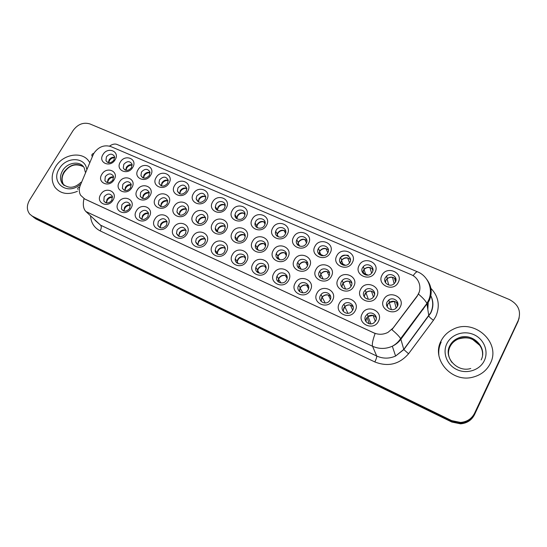 <?xml version="1.0" encoding="UTF-8"?>
<svg xmlns="http://www.w3.org/2000/svg" width="547" height="547" viewBox="0 0 547 547"><rect width="100%" height="100%" fill="white"/><g stroke="black" fill="none" stroke-linecap="round" stroke-linejoin="round"><path stroke-width="0.82" d="M288.672 280.269C283.797 290.081 268.174 282.833 273.773 273.466C278.573 263.77 294.197 270.786 288.672 280.269M277.226 275.777L276.987 276.283C274.273 282.088 283.667 285.814 286.512 280.016L286.607 279.832C289.766 273.944 280.16 269.835 277.226 275.777M310.375 290.17C305.5 300.125 289.527 292.713 295.134 283.216C299.927 273.384 315.899 280.549 310.375 290.17M298.58 285.527C295.271 291.107 304.255 295.927 307.749 290.395L308.077 289.862C311.455 284.037 301.91 279.435 298.71 285.302L298.58 285.527M332.562 300.289C327.694 310.388 311.359 302.812 316.98 293.178C321.759 283.216 338.087 290.539 332.562 300.289M320.419 295.496C317.322 300.727 325.301 305.835 329.28 301.117L330.121 299.927C333.287 294.471 324.761 289.52 321.014 294.594L320.419 295.496M267.456 270.58C262.567 280.262 247.285 273.172 252.871 263.928C257.678 254.369 272.967 261.227 267.456 270.58M256.338 266.232L255.846 267.469C254.123 273.015 262.806 275.688 265.418 270.382L265.815 269.466C267.934 263.798 259.025 260.796 256.338 266.232M246.69 261.11C241.795 270.656 226.841 263.722 232.42 254.594C237.234 245.165 252.194 251.873 246.69 261.11M235.894 256.899L235.258 258.813C234.362 264.003 242.355 265.835 244.782 260.96L245.364 259.353C246.594 253.999 238.383 251.9 235.894 256.899M355.256 310.648C350.401 320.891 333.691 313.137 339.318 303.373C344.084 293.26 360.788 300.761 355.256 310.648M342.743 305.691C339.851 310.628 346.948 315.899 351.263 311.968L352.671 310.224C355.632 305.082 348.022 299.913 343.878 304.2L342.743 305.691M226.369 251.839C221.473 261.261 206.841 254.471 212.407 245.466C217.221 236.154 231.866 242.724 226.369 251.839M215.88 247.757L215.203 250.259C214.944 255.059 222.308 256.235 224.585 251.729L225.248 249.514C225.774 244.543 218.212 243.148 215.88 247.757M206.479 242.759C201.583 252.058 187.252 245.412 192.811 236.523C197.631 227.333 211.962 233.767 206.479 242.759M196.291 238.813L195.621 241.801C197.727 246.403 200.79 246.704 204.81 242.704L205.487 239.962C203.511 235.148 200.448 234.766 196.291 238.813M187.006 233.877C182.11 243.053 168.079 236.543 173.618 227.764C178.445 218.697 192.482 224.995 187.006 233.877M177.105 230.048L176.49 233.439C178.746 237.562 181.734 237.699 185.447 233.856L186.096 230.697C183.936 226.376 180.941 226.157 177.105 230.048M167.936 225.173C163.04 234.232 149.297 227.86 154.828 219.19C159.649 210.239 173.399 216.407 167.936 225.173M158.309 221.467L157.762 225.166C160.114 228.885 163.027 228.892 166.486 225.2L167.081 221.699C164.804 217.802 161.878 217.727 158.309 221.467M149.263 216.653C144.367 225.596 130.904 219.347 136.415 210.786C141.235 201.952 154.712 207.997 149.263 216.653M139.902 213.063L139.423 217.002C141.823 220.373 144.654 220.277 147.909 216.715L148.442 212.947C146.097 209.419 143.252 209.453 139.902 213.063M130.965 208.298C126.07 217.132 112.88 211.012 118.378 202.554C123.198 193.829 136.401 199.751 130.965 208.298M121.865 204.824L121.448 208.947C123.875 212.024 126.63 211.839 129.707 208.407L130.179 204.434C127.8 201.214 125.031 201.344 121.865 204.824M113.031 200.12C108.142 208.838 95.212 202.841 100.696 194.486C105.516 185.871 118.453 191.676 113.031 200.12M104.183 196.749L103.827 201.009C106.255 203.833 108.935 203.587 111.875 200.257L112.279 196.134C109.892 193.18 107.191 193.385 104.183 196.749M378.476 321.239C373.635 331.639 356.535 323.701 362.169 313.8C366.921 303.544 384.008 311.209 378.476 321.239M365.581 316.125C362.866 320.809 369.232 326.162 373.751 322.942L375.734 320.761C378.517 315.886 371.687 310.587 367.276 314.142L365.581 316.125M331.366 276.338C326.552 286.259 310.402 278.956 315.961 269.493C320.699 259.695 336.843 266.758 331.366 276.338M319.366 271.838C316.159 277.247 324.815 282.081 328.473 276.871L328.959 276.105C332.227 270.478 323.079 265.828 319.674 271.333L319.366 271.838M266.984 247.716C262.143 257.234 247.025 250.403 252.557 241.309C257.316 231.907 272.44 238.519 266.984 247.716M255.982 243.634L255.456 245.022C253.965 250.403 262.43 252.762 264.974 247.634L265.425 246.526C267.244 241.022 258.587 238.403 255.982 243.634M309.431 266.587C304.611 276.372 288.809 269.227 294.361 259.887C299.106 250.232 314.901 257.138 309.431 266.587M297.773 262.232L297.712 262.348C294.505 268.078 303.982 272.385 307.072 266.56L307.161 266.403C310.58 260.529 300.741 256.201 297.773 262.232M246.437 238.588C241.596 247.976 226.8 241.289 232.318 232.311C237.083 223.032 251.887 229.508 246.437 238.588M235.75 234.636L235.121 236.591C234.314 241.644 242.171 243.299 244.55 238.547L245.145 236.851C246.225 231.654 238.191 229.781 235.75 234.636M353.8 286.313C349 296.371 332.48 288.905 338.046 279.305C342.771 269.377 359.283 276.591 353.8 286.313M341.437 281.657C338.422 286.785 346.244 291.845 350.292 287.339L351.249 286.019C354.333 280.693 346.032 275.763 342.183 280.577L341.437 281.657M376.746 296.508C371.953 306.717 355.058 299.079 360.63 289.349C365.341 279.271 382.23 286.655 376.746 296.508M364.015 291.701C361.164 296.577 368.254 301.794 372.589 297.951L374.045 296.166C376.951 291.1 369.416 285.978 365.232 290.122L364.015 291.701M287.975 257.049C283.141 266.697 267.688 259.716 273.233 250.499C277.985 240.967 293.438 247.723 287.975 257.049M276.652 252.83L276.31 253.596C273.999 259.251 283.107 262.464 285.835 256.919L286.067 256.44C288.754 250.69 279.449 247.169 276.652 252.83M226.328 229.644C221.48 238.916 206.998 232.366 212.503 223.504C217.275 214.349 231.771 220.687 226.328 229.644M215.949 225.822L215.272 228.277C215.019 232.981 222.308 234.082 224.557 229.651L225.22 227.436C225.706 222.588 218.246 221.303 215.949 225.822M206.643 220.899C201.795 230.041 187.607 223.627 193.105 214.882C197.877 205.843 212.072 212.045 206.643 220.899M196.551 217.193L195.888 220.072C197.939 224.612 200.968 224.906 204.981 220.947L205.658 218.28C203.723 213.556 200.687 213.186 196.551 217.193M187.361 212.325C182.513 221.35 168.62 215.074 174.103 206.431C178.876 197.515 192.783 203.587 187.361 212.325M177.549 208.735L176.927 211.969C179.115 216.086 182.076 216.229 185.816 212.414L186.465 209.385C184.366 205.098 181.399 204.879 177.549 208.735M168.476 203.935C163.628 212.845 150.022 206.691 155.492 198.158C160.264 189.351 173.884 195.306 168.476 203.935M158.938 200.455L158.363 203.969C160.64 207.71 163.532 207.744 167.033 204.058L167.649 200.722C165.44 196.824 162.541 196.735 158.938 200.455M149.981 195.71C145.133 204.51 131.8 198.479 137.249 190.055C142.029 181.358 155.375 187.19 149.981 195.71M140.702 192.346L140.182 196.079C142.514 199.498 145.331 199.429 148.634 195.874L149.194 192.298C146.924 188.736 144.093 188.749 140.702 192.346M131.848 187.648C127.007 196.339 113.94 190.431 119.376 182.11C124.148 173.515 137.235 179.231 131.848 187.648M122.829 184.394L122.364 188.305C124.723 191.443 127.465 191.293 130.603 187.847L131.116 184.079C128.805 180.811 126.042 180.913 122.829 184.394M114.084 179.751C109.243 188.339 96.429 182.548 101.858 174.315C106.631 165.837 119.451 171.437 114.084 179.751M105.311 176.592L104.901 180.64C107.26 183.539 109.933 183.32 112.935 179.984L113.386 176.066C111.068 173.05 108.374 173.228 105.311 176.592M400.226 306.949C395.447 317.301 378.155 309.486 383.734 299.619C388.432 289.397 405.71 296.953 400.226 306.949M387.105 301.971C384.411 306.648 390.879 311.94 395.399 308.72L397.368 306.539C400.117 301.698 393.231 296.453 388.821 299.982L387.105 301.971M375.057 272.317C370.319 282.341 353.615 274.991 359.133 265.425C363.796 255.531 380.486 262.635 375.057 272.317M362.476 267.804C359.523 272.844 367.249 277.869 371.345 273.521L372.398 272.105C375.406 266.881 367.263 261.979 363.331 266.601L362.476 267.804M352.377 262.498C347.625 272.385 331.297 265.192 336.808 255.757C341.478 246 357.806 252.946 352.377 262.498M340.166 258.136C337.048 263.415 345.472 268.235 349.239 263.278L349.868 262.341C353.034 256.871 344.172 252.201 340.617 257.418L340.166 258.136M330.203 252.899C325.438 262.649 309.465 255.613 314.969 246.307C319.653 236.68 335.626 243.477 330.203 252.899M318.34 248.673C315.051 254.218 324.241 258.765 327.585 253.199L327.831 252.789C331.161 247.046 321.527 242.69 318.436 248.502L318.299 248.741M308.508 243.511C303.735 253.117 288.112 246.239 293.609 237.056C298.306 227.566 313.923 234.212 308.508 243.511M296.987 239.422L296.795 239.812C293.985 245.514 303.448 249.179 306.272 243.442L306.341 243.299C309.499 237.535 299.865 233.576 296.987 239.422M287.284 234.321C282.505 243.805 267.216 237.07 272.707 228.003C277.411 218.643 292.693 225.145 287.284 234.321M276.091 230.362L275.681 231.319C273.671 236.817 282.539 239.641 285.178 234.301L285.5 233.596C287.818 227.996 278.785 224.926 276.091 230.362M266.519 225.33C261.733 234.684 246.772 228.099 252.242 219.149C256.953 209.904 271.921 216.277 266.519 225.33M255.64 221.501L255.087 222.991C253.774 228.222 262.054 230.328 264.529 225.357L265.028 224.106C266.615 218.752 258.17 216.441 255.64 221.501M246.191 216.523C241.398 225.761 226.752 219.313 232.215 210.479C236.933 201.358 251.586 207.593 246.191 216.523M235.613 212.824L234.984 214.8C234.253 219.73 241.979 221.241 244.324 216.598L244.926 214.841C245.89 209.781 238.007 208.099 235.613 212.824M226.287 207.908C221.494 217.022 207.149 210.704 212.605 201.987C217.323 192.982 231.675 199.087 226.287 207.908M216.01 204.325L215.347 206.732C215.094 211.347 222.308 212.373 224.537 208.017L225.193 205.816C225.644 201.07 218.28 199.894 216.01 204.325M206.8 199.47C202 208.469 187.956 202.281 193.399 193.665C198.117 184.777 212.174 190.759 206.8 199.47M196.804 195.997L196.147 198.78C198.151 203.265 201.152 203.539 205.159 199.621L205.822 197.029C203.922 192.387 200.92 192.045 196.804 195.997M187.71 191.204C182.91 200.086 169.153 194.028 174.582 185.522C179.307 176.743 193.07 182.602 187.71 191.204M177.994 187.847L177.358 190.937C179.484 195.033 182.424 195.183 186.171 191.395L186.828 188.476C184.783 184.23 181.836 184.024 177.994 187.847M169.009 183.108C164.209 191.881 150.726 185.946 156.141 177.536C160.866 168.873 174.363 174.616 169.009 183.108M159.56 179.854L158.965 183.204C161.174 186.951 164.045 186.992 167.573 183.334L168.196 180.141C166.056 176.257 163.17 176.161 159.56 179.854M150.678 175.177C145.885 183.833 132.675 178.021 138.07 169.714C142.801 161.153 156.025 166.787 150.678 175.177M141.488 172.025L140.941 175.58C143.205 179.026 146.008 178.978 149.352 175.43L149.926 172.018C147.724 168.449 144.907 168.449 141.488 172.025M132.723 167.396C127.923 175.956 114.973 170.254 120.361 162.049C125.085 153.591 138.049 159.109 132.723 167.396M123.779 164.353L123.28 168.073C125.564 171.252 128.299 171.122 131.485 167.69L132.018 164.093C129.776 160.797 127.034 160.886 123.779 164.353M115.116 159.779C110.323 168.23 97.626 162.637 102.993 154.528C107.718 146.172 120.429 151.587 115.116 159.779M106.419 156.825L105.961 160.681C108.258 163.621 110.925 163.43 113.967 160.1L114.46 156.36C112.203 153.304 109.523 153.461 106.419 156.825M398.257 282.361C393.525 292.536 376.445 285.008 381.963 275.312C386.613 265.274 403.686 272.543 398.257 282.361M385.3 277.698C382.497 282.532 389.594 287.681 393.943 283.914L395.447 282.095C398.298 277.09 390.797 272.023 386.585 276.057L385.3 277.698M367.31 318.176L369.246 323.742L367.31 318.176M366.175 298.306L366.271 298.648L366.175 298.306M278.334 281.931L278.799 278.177C281.11 275.038 283.845 274.444 287.011 276.385M299.524 291.572L300.112 287.654C302.628 284.549 305.445 284.098 308.576 286.3M321.178 301.39L321.65 297.787L322.245 296.891C325.021 294.238 327.817 294.101 330.634 296.481M257.596 272.468L258.061 268.693C260.235 265.698 262.854 265.035 265.917 266.717M237.289 263.175L237.138 261.302L237.767 259.401C239.818 256.543 242.328 255.839 245.288 257.281M343.304 311.38L343.796 307.92L344.925 306.436C347.913 304.221 350.668 304.392 353.198 306.942M217.405 254.061L217.221 252.796L217.897 250.314C219.839 247.579 222.246 246.834 225.104 248.065M197.925 245.124L198.438 241.412C200.284 238.8 202.588 238.02 205.351 239.066M178.848 236.352L179.382 232.694C181.139 230.191 183.348 229.384 186.007 230.266M160.155 227.75L160.715 224.147C162.391 221.761 164.51 220.933 167.067 221.665M141.837 219.306L142.425 215.778C144.025 213.494 146.056 212.646 148.517 213.248M123.882 211.026L124.504 207.58C126.029 205.385 127.977 204.53 130.35 205.009M106.282 202.903L106.932 199.539C108.388 197.44 110.255 196.571 112.538 196.941M365.929 321.54L366.449 318.286L368.131 316.323C371.304 314.498 374.025 314.963 376.281 317.711M320.063 277.548L320.898 273.801C323.639 270.813 326.511 270.546 329.52 273.001M257.165 249.685L257.692 246.253C259.88 243.278 262.492 242.629 265.527 244.304M298.648 268.092L299.175 264.748C301.65 261.48 304.494 260.96 307.715 263.189M237.07 240.735L237.61 237.295C239.668 234.451 242.171 233.754 245.111 235.196M341.95 287.175L342.49 284.064L343.229 282.997C346.217 280.399 349.082 280.426 351.81 283.072M364.329 296.966L364.883 294.047L366.093 292.481C369.314 290.259 372.151 290.573 374.613 293.431M277.685 258.799L278.211 255.401C280.529 252.283 283.257 251.695 286.389 253.63M217.385 231.949L217.938 228.523C219.894 225.808 222.294 225.07 225.132 226.308M205.658 218.342L205.036 217.515C200.975 217.432 198.67 219.374 198.123 223.34L198.677 219.935C200.53 217.337 202.834 216.564 205.576 217.624M179.218 214.875L179.806 211.518C181.57 209.036 183.778 208.236 186.424 209.125M160.702 206.575L161.317 203.279C162.999 200.899 165.112 200.079 167.662 200.817M142.562 198.438L143.198 195.197C144.798 192.92 146.828 192.086 149.283 192.688M124.778 190.445L125.434 187.279C126.966 185.098 128.907 184.25 131.273 184.729M107.342 182.602L108.019 179.512C109.482 177.426 111.349 176.565 113.626 176.941M387.221 306.922L387.782 304.255L389.485 302.279C392.917 300.406 395.734 301.007 397.936 304.084M362.784 272.953L363.352 270.334L364.199 269.138C367.399 266.574 370.326 266.745 372.972 269.65M340.651 263.51L341.663 260.01C344.617 257.104 347.543 257.001 350.442 259.688M318.997 254.232L319.66 251.135C322.333 247.9 325.253 247.517 328.405 249.993M297.807 245.118L298.375 242.102C300.843 238.868 303.667 238.348 306.853 240.543M277.069 236.167L277.637 233.09C279.955 230.007 282.662 229.419 285.76 231.326M256.755 227.381L257.336 224.27C259.517 221.323 262.116 220.673 265.124 222.335M236.872 218.759L237.453 215.627C239.518 212.817 242.006 212.12 244.926 213.556M225.173 206.055L224.311 204.769C221.685 204.496 219.62 205.501 218.123 207.792L217.398 210.301L217.986 207.169C219.935 204.475 222.328 203.744 225.145 204.975M198.301 201.987L198.91 198.882C200.763 196.305 203.053 195.546 205.781 196.592M177.358 190.937L179.587 193.829L180.223 190.766C181.987 188.298 184.182 187.505 186.814 188.387M161.262 185.83L161.905 182.807C163.587 180.448 165.693 179.635 168.23 180.366M143.293 177.973L143.957 175.006C145.557 172.749 147.581 171.915 150.022 172.517M125.673 170.261L126.35 167.361C127.882 165.194 129.824 164.353 132.176 164.832M108.395 162.691L109.092 159.861C110.549 157.789 112.415 156.941 114.679 157.31M385.423 282.553L385.984 280.167L387.262 278.539C390.702 276.303 393.614 276.755 396.007 279.886M93.079 154.931L94.077 152.996C98.692 146.733 104.272 144.593 110.822 146.569L411.05 274.621C419.515 277.951 422.701 288.973 417.067 296.077L393.129 327.981L387.967 332.385C383.242 334.73 378.49 334.873 373.71 332.815L84.73 198.985L80.614 195.258C78.966 192.236 78.871 188.893 80.327 185.242L93.079 154.931M423.077 309.568L423.187 308.426M368.09 275.114L362.64 272.734M345.608 265.309L340.446 263.059M323.612 255.729L318.839 253.644M55.575 166.746C51.254 174.24 51.049 181.084 54.967 187.279C60.437 193.857 67.924 195.197 77.421 191.306C67.924 195.197 60.437 193.857 54.967 187.279C51.049 181.084 51.254 174.24 55.575 166.746C63.199 153.598 83.315 150.774 89.448 162.213C83.315 150.774 63.199 153.598 55.575 166.746M441.046 341.02C431.043 359.023 451.535 383.064 472.909 377.163C480.984 375.071 486.809 370.456 490.386 363.324C501.421 342.326 473.818 318.108 453.005 329.356C447.631 331.967 443.644 335.851 441.046 341.02C431.043 359.023 451.535 383.064 472.909 377.163C480.984 375.071 486.809 370.456 490.386 363.324C501.421 342.326 473.818 318.108 453.005 329.356C447.631 331.967 443.644 335.851 441.046 341.02M441.162 342.087C439.186 346.189 438.421 350.524 438.858 355.092C438.421 350.524 439.186 346.189 441.162 342.087M32.54 216.236L451.665 420.622L460.512 422.441C467.001 421.874 471.692 418.804 474.577 413.224L518.303 320.323C521.394 311.25 518.392 304.31 509.298 299.503L89.927 123.937C83.404 122.015 77.811 124.196 73.134 130.459L29.579 200.099C26.55 205.474 26.632 210.178 29.825 214.212L34.263 217.617L31.733 215.792L34.263 217.617L451.733 421.334L460.533 423.146C466.988 422.585 471.658 419.528 474.529 413.976L518.036 321.506L519.185 317.91M419.296 291.961L417.115 296.324L391.898 329.684C396.548 333.595 399.454 336.583 400.609 338.641L400.876 339.284C398.619 342.272 395.768 344.589 392.322 346.224C385.676 349.143 379.085 349.15 372.548 346.258C371.892 344.268 372.753 340.015 375.133 333.499L83.971 198.664C82.686 204.592 83.329 208.886 85.9 211.532L100.621 225.2L376.692 356.015C382.955 358.811 389.252 358.818 395.597 356.042L403.768 349.41L430.68 312.727C433.532 306.566 433.368 300.515 430.202 294.58M33.456 217.173L35.972 218.991L451.795 422.038L460.553 423.836C466.981 423.282 471.623 420.246 474.481 414.715L518.036 321.506L474.529 413.976C471.658 419.528 466.988 422.585 460.533 423.146L451.733 421.334L34.263 217.617L35.972 218.991M385.683 280.645L385.177 282.081M394.141 283.749L392.534 277.397C390.483 277.069 388.657 277.555 387.071 278.874L386.107 279.941M395.495 281.992L394.572 278.232M395.043 278.485L395.748 281.363M396.937 302.539L397.737 305.609M397.532 306.183L396.548 302.416M396.192 308.098L394.401 301.411L389.327 302.518L388.199 303.564M387.755 304.173L386.92 306.32M375.618 316.549L376.315 318.491M375.331 321.431L373.109 315.407L368.022 316.522L366.688 317.862M366.428 318.245L365.56 320.925M371.666 273.185L369.875 267.62C367.598 267.271 365.649 267.914 364.035 269.534L362.545 272.57M372.863 270.806L372.22 268.755M372.329 268.68L372.917 270.539M349.554 262.854L347.714 258.047C345.191 257.699 343.126 258.512 341.519 260.475L340.425 263.21M348.425 255.422C345.157 254.765 342.347 255.627 339.995 258.013M350.114 259.087L350.456 259.982M327.838 252.776L326.033 248.687C323.25 248.352 321.089 249.343 319.544 251.668L318.798 254.006M306.505 242.95L304.816 239.524C301.992 239.203 299.824 240.249 298.306 242.656L297.643 244.96M373.957 292.358L374.606 294.286M374.592 294.402L374.004 292.659M373.464 297.069L371.475 291.257C369.389 290.908 367.55 291.414 365.95 292.789L364.028 296.481M351.099 286.3L349.054 281.322C346.716 280.96 344.733 281.643 343.106 283.367L341.67 286.792M329.109 275.804L327.133 271.606C324.501 271.244 322.388 272.126 320.788 274.252L319.804 277.254M307.517 265.582L305.677 262.102C302.751 261.753 300.535 262.854 299.031 265.398L298.423 267.873M352.685 310.197L350.429 305.103C348.309 304.734 346.442 305.274 344.829 306.71L342.948 310.894M330.415 299.271L328.255 295.018C325.821 294.635 323.79 295.38 322.156 297.247L320.85 301.014M308.542 288.645L306.559 285.158C303.797 284.775 301.623 285.76 300.043 288.098L299.236 291.291M287.086 278.314L285.343 275.51C282.218 275.155 279.941 276.392 278.512 279.216L278.095 281.726M285.575 233.371L284.05 230.56C281.274 230.253 279.134 231.285 277.623 233.665L276.946 236.065M275.777 231.484L275.551 231.846M255.21 223.19L255.011 223.559M265.042 224.038L263.716 221.781C260.994 221.487 258.881 222.513 257.377 224.858L256.68 227.326M235.128 215.026L234.964 215.374M244.912 214.937L243.812 213.186C241.138 212.899 239.046 213.918 237.542 216.236L236.837 218.738M286.334 255.634L284.686 252.803C281.452 252.488 279.168 253.808 277.821 256.769L277.507 258.649M265.555 245.952L264.139 243.702C260.611 243.436 258.287 244.974 257.152 248.317L257.028 249.582M245.186 236.509L244.024 234.786C240.222 234.588 237.883 236.325 237.008 239.996L236.981 240.68M225.22 227.313L224.332 226.061C220.284 225.945 217.959 227.853 217.35 231.791L217.35 231.928M266.054 268.269L264.577 266.068C261.104 265.76 258.765 267.251 257.555 270.546L257.405 272.324M245.439 258.485L244.249 256.83C240.454 256.591 238.089 258.321 237.166 262.013L237.152 263.086M225.248 248.953L224.352 247.777C220.263 247.634 217.911 249.569 217.296 253.582L217.316 254.013M205.822 197.392L205.207 196.523C202.629 196.257 200.592 197.255 199.094 199.518L198.363 202.014M186.855 188.934L186.493 188.442C183.956 188.189 181.939 189.18 180.448 191.416L179.703 193.877M168.257 180.667L168.148 180.524C165.652 180.278 163.662 181.262 162.172 183.471L161.427 185.884M150.042 172.743C147.635 172.565 145.707 173.543 144.264 175.683L143.505 178.035M124.907 169.96L123.28 168.086M132.196 165.105C129.899 165.037 128.066 166.014 126.699 168.045L125.94 170.329M114.692 157.625C112.511 157.652 110.774 158.63 109.475 160.558L108.716 162.753M186.486 209.583L186.137 209.139C182.137 209.07 179.854 210.992 179.286 214.903M167.697 201.029L167.621 200.934C163.697 200.872 161.427 202.766 160.825 206.622M149.31 192.865C145.536 192.906 143.341 194.787 142.733 198.486M131.307 184.961C127.704 185.132 125.605 186.978 125.003 190.5M113.653 177.221C110.234 177.508 108.224 179.32 107.622 182.657M205.46 239.668L204.865 238.923C200.599 238.848 198.274 240.912 197.898 245.104M186.083 230.602L185.775 230.246C181.583 230.184 179.279 232.229 178.869 236.359M167.088 221.754L167.081 221.74C162.965 221.699 160.681 223.709 160.23 227.778M148.552 213.378C144.613 213.474 142.418 215.463 141.967 219.347M130.384 205.193C126.63 205.419 124.525 207.375 124.066 211.074M112.579 197.18C109.01 197.515 106.993 199.436 106.521 202.951M430.079 287.51C438.496 295.872 440.41 305.506 435.822 316.398L433.456 320.268L408.561 353.759C399.296 364.377 388.055 367.112 374.845 361.957L100.142 230.868C94.282 227.832 91.089 222.923 90.563 216.127M92.012 156.127C91.513 154.712 92.128 153.796 93.858 153.365M426.783 279.401C431.747 286.102 432.513 293.295 429.08 300.959L400.876 339.284L403.83 349.567L408.561 353.759M413.135 275.702C415.214 272.775 416.705 271.49 417.593 271.845L117.147 144.504C114.897 143.574 112.361 144.114 109.537 146.117M374.845 361.957C376.254 359.03 376.869 357.054 376.692 356.015L372.548 346.258L85.9 211.532M77.975 189.467C77.4 188.182 77.982 187.389 79.698 187.081M418.469 294.095C423.091 298.053 425.901 301.185 426.886 303.476L428.827 316.009C429.416 317.13 430.961 318.552 433.456 320.268M518.303 320.323L518.036 321.506M451.665 420.622L451.795 422.038M474.577 413.224L474.481 414.715M95.041 220.284L100.621 225.2C101.619 226.499 101.462 228.386 100.142 230.868M427.713 308.494L428.11 301.294M85.298 172.073L84.238 167.908C80.525 160.435 67.527 162.09 62.645 170.561C59.972 175.211 59.801 179.478 62.146 183.361L63.534 184.674C61.414 180.544 61.681 176.421 64.32 172.284C69.476 164.934 75.855 163.081 83.465 166.732C76.498 162.63 70.016 164.36 64.026 171.915C61.36 176.544 61.202 180.797 63.534 184.674L64.156 185.488M81.011 182.26C74.358 188.517 68.067 188.886 62.146 183.361L64.026 185.392M86.617 168.934C85.038 156.757 66.201 156.579 59.438 168.49C49.962 182.254 67.076 196.045 80.026 184.606M482.522 355.14C483.623 343.325 469.025 333.896 458.133 339.078C454.454 340.699 451.74 343.249 449.996 346.723C448.643 349.56 448.198 352.541 448.656 355.687M481.148 359.926C488.02 347.01 471.405 331.632 458.106 338.128C454.407 339.762 451.685 342.319 449.935 345.807C447.391 351.612 448.075 357.164 451.993 362.476M484.341 360.596C488.909 351.133 483.863 338.962 473.811 334.62C463.822 330.142 451.289 334.367 446.851 343.646C442.263 352.856 446.892 365.047 456.971 369.635C466.974 374.367 479.917 370.121 484.341 360.596M278.553 278.683L276.987 276.283M257.569 269.917L255.846 267.469M237.138 261.302L235.258 258.813M217.221 252.796L215.203 250.259M197.782 244.386L195.621 241.801M178.773 236.058L176.49 233.439M160.08 227.716L157.762 225.166M141.454 219.162L139.423 217.002M123.232 210.786L121.448 208.947M105.4 202.588L103.827 201.009M257.165 247.627L255.456 245.022M299.113 264.864L297.712 262.348M236.981 239.237L235.121 236.591M277.869 256.16L276.31 253.596M217.275 230.964L215.272 228.277M198.021 222.793L195.888 220.072M179.184 214.725L176.927 211.969M160.524 206.506L158.363 203.969M142.104 198.253L140.182 196.079M124.08 190.178L122.364 188.305M106.419 182.267L104.901 180.64M298.183 242.485L296.795 239.812M277.233 234.034L275.681 231.319M256.789 225.747L255.087 222.991M236.824 217.597L234.984 214.8M217.323 209.563L215.347 206.732M198.253 201.645L196.147 198.78M160.975 185.707L158.965 183.204M142.753 177.748L140.941 175.58M107.424 162.322L105.961 160.681M387.262 278.539L386.585 276.057M319.66 251.135L318.436 248.502M341.663 260.01L340.617 257.418M364.199 269.138L363.331 266.601M389.485 302.279L388.821 299.982M366.093 292.481L365.232 290.122M343.229 282.997L342.183 280.577M320.898 273.801L319.674 271.333M368.131 316.323L367.276 314.142M344.925 306.436L343.878 304.2M322.245 296.891L321.014 294.594M300.112 287.654L298.71 285.302M430.209 294.518C433.6 300.604 433.792 306.758 430.769 312.98L403.83 349.567L395.597 356.042L392.322 346.224C395.7 344.398 398.462 341.868 400.609 338.641L426.886 303.476L428.725 299.941C433.409 289.151 428.014 275.982 417.593 271.845M460.512 422.441L460.553 423.836M427.836 309.335L428.308 300.891M388.746 285.008L387.071 278.874M391.378 309.623L389.327 302.518M370.907 323.879L368.022 316.522M365.916 275.025L364.035 269.534M364.124 274.252L363.01 271.045M343.454 265.227L341.519 260.475M321.383 255.62L319.544 251.668M299.708 246.198L298.094 243.1M368.309 299.236L365.95 292.789M345.574 289.062L343.106 283.367M323.209 279.1L320.788 274.252M470.762 368.48C457.388 372.781 443.186 357.335 449.873 345.636C451.672 342.19 454.413 339.687 458.106 338.128L458.133 339.078C463.959 337.349 468.786 337.472 472.615 339.448L479.767 345.383M301.219 269.336L299.031 265.398M347.913 313.308L344.829 306.71M325.233 302.983L322.156 297.247M302.915 292.891L300.043 288.098M280.98 282.99L278.512 279.216M278.45 236.947L277.179 234.718M257.623 227.873L256.769 226.499M237.22 218.964L236.858 218.41M279.64 259.75L277.821 256.769M258.492 250.348L257.152 248.317M237.788 241.104L237.008 239.996M259.476 273.261L257.555 270.546M238.437 263.695L237.166 262.013M217.856 254.28L217.296 253.582"/></g></svg>
